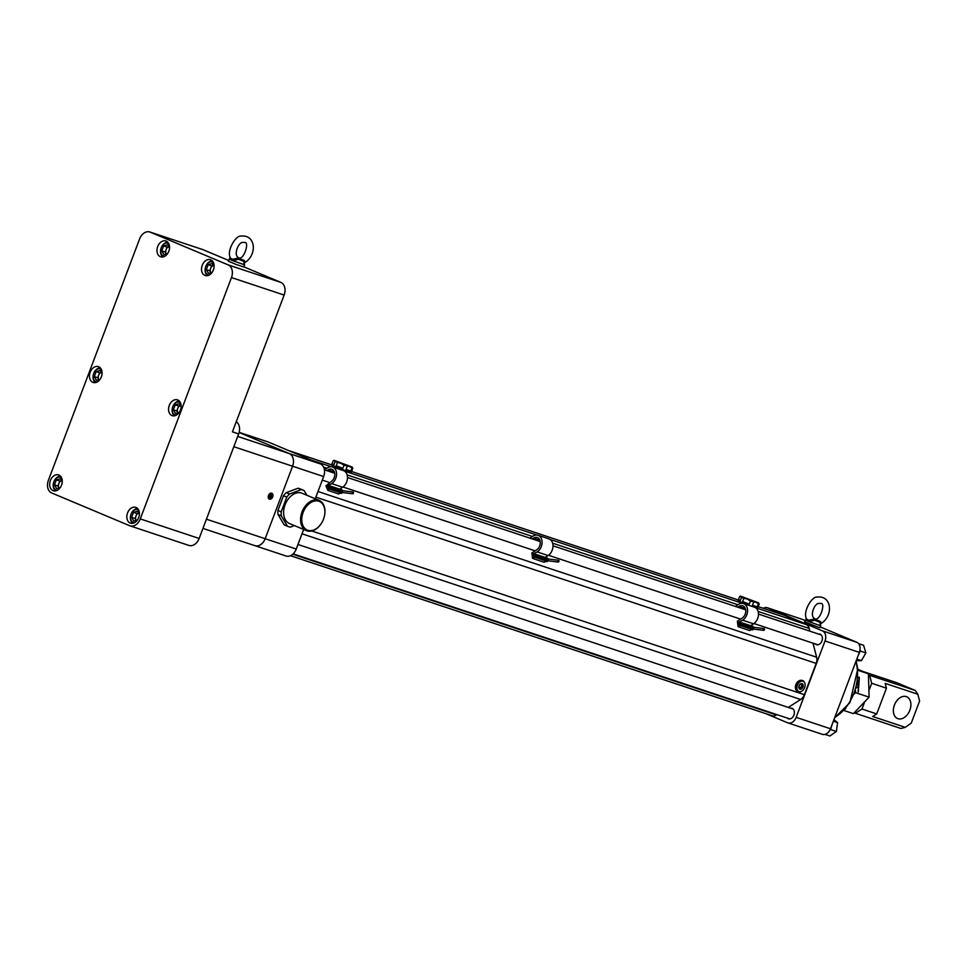 <?xml version="1.0" encoding="UTF-8"?>
<svg xmlns="http://www.w3.org/2000/svg" width="968" height="968" viewBox="0 0 968 968"><rect width="100%" height="100%" fill="white"/><g stroke="black" fill="none" stroke-linecap="round" stroke-linejoin="round"><path stroke-width="1.45" d="M326.845 470.654L328.104 469.843A6.824 4.949 108.4 0 1 331.782 469.238A6.824 4.949 108.4 0 1 334.783 474.864A6.824 4.949 108.4 0 1 331.153 481.592L325.95 485.754L327.862 490.377L329.87 488.925L329.495 488.029L327.849 489.626L327.015 486.033L331.685 483.625A9.208 6.667 -71.6 0 0 336.574 474.562A9.208 6.667 -71.6 0 0 332.532 466.975A9.208 6.667 -71.6 0 0 327.583 467.798L324.413 469.831L334.71 473.267M327.862 490.377L338.764 493.995L340.688 492.76L329.786 489.142M329.87 488.925L340.772 492.543L340.554 491.72L329.652 488.102L340.554 491.72M339.647 489.13L342.587 487.255A9.208 6.667 -71.6 0 0 347.476 478.18A9.208 6.667 -71.6 0 0 343.434 470.605L332.532 466.975M331.31 472.142A1.561 0.714 -14.5 0 1 333.512 472.263L333.682 472.928M532.339 538.934L533.61 538.135A6.824 4.949 108.4 0 1 537.276 537.518A6.824 4.949 108.4 0 1 540.277 543.145A6.824 4.949 108.4 0 1 536.647 549.872L531.868 552.934L532.569 558.33L535.365 557.205L534.989 556.322L533.344 557.919L532.509 554.313L537.179 551.917A9.208 6.667 -71.6 0 0 542.068 542.854A9.208 6.667 -71.6 0 0 538.026 535.268A9.208 6.667 -71.6 0 0 533.078 536.091L529.895 538.123M533.356 558.657L544.258 562.287L546.182 561.053L535.28 557.435M535.365 557.205L546.267 560.835L546.049 560.012L535.147 556.382L546.049 560.012M545.141 557.411L548.082 555.535A9.208 6.667 -71.6 0 0 552.97 546.472A9.208 6.667 -71.6 0 0 548.929 538.886L538.026 535.268M536.804 540.422A1.561 0.714 -14.5 0 1 539.007 540.543L539.176 541.209M737.834 607.226L739.104 606.416A6.824 4.949 108.4 0 1 742.771 605.811A6.824 4.949 108.4 0 1 745.771 611.437A6.824 4.949 108.4 0 1 742.141 618.153L737.362 621.214L738.064 626.611L738.85 626.949L740.859 625.497L740.484 624.602L738.838 626.199L738.003 622.605L742.674 620.198A9.208 6.667 -71.6 0 0 747.562 611.135A9.208 6.667 -71.6 0 0 743.521 603.548A9.208 6.667 -71.6 0 0 738.572 604.371L735.39 606.416M738.85 626.949L749.752 630.567L751.676 629.333L740.774 625.715M740.859 625.497L751.761 629.115L751.543 628.293L740.641 624.675L751.543 628.293M750.636 625.703L753.576 623.815A9.208 6.667 -71.6 0 0 758.464 614.753A9.208 6.667 -71.6 0 0 754.423 607.178L743.521 603.548M742.299 608.703A1.561 0.714 -14.5 0 1 744.501 608.836L744.67 609.501M333.21 488.102L332.956 487.134L333.21 488.102M332.52 487.243L333.04 487.981M340.446 492.918A2.069 1.5 -71.6 0 0 341.958 493.135L342.091 492.361A1.379 0.992 -71.6 0 0 342.624 491.575L331.903 487.775L331.479 486.42A1.379 0.992 108.4 0 0 331.407 486.384L328.031 485.428L328.939 488.925L329.786 487.69L329.18 485.379M342.636 491.345L342.212 489.989A1.379 0.992 -71.6 0 0 342.006 489.917M335.872 488.453L336.138 489.07L335.956 488.356M336.017 488.38L336.368 489.142L336.017 488.38M332.048 486.989L332.435 487.848L332.048 486.989M333.44 487.533L333.948 488.259M334.093 487.739L335.049 488.707L334.117 487.836M331.286 487.352L330.064 486.94L331.286 487.364M330.027 486.977L331.08 487.727M331.903 487.775L331.891 488.005A1.379 0.992 108.4 0 1 331.855 488.114L329.786 487.69M331.855 488.114L331.407 486.384L342.115 489.941M331.238 487.327L330.015 486.311M352.171 493.305A0.92 0.665 -71.5 0 0 353.465 493.099A0.92 0.665 -71.5 0 0 353.126 492.01L341.644 490.594M328.091 485.67L327.862 485.585A2.069 1.5 -71.6 0 0 327.172 487.158L327.559 488.634A2.069 1.5 -71.6 0 0 328.745 488.997L328.854 489.034M328.745 488.997L327.862 485.585M331.649 488.586L329.495 487.872M330.802 487.001L329.919 486.698M335.787 488.102L336.102 488.913M538.014 555.523L538.535 556.261M545.94 561.21A2.069 1.5 -71.6 0 0 547.452 561.428L547.586 560.654A1.379 0.992 -71.6 0 0 548.118 559.855L537.397 556.068L536.974 554.712A1.379 0.992 108.4 0 0 536.901 554.676L533.525 553.708L534.433 557.205L535.28 555.983L534.675 553.672M548.13 559.637L547.707 558.27A1.379 0.992 -71.6 0 0 547.501 558.209M541.366 556.733L541.632 557.35L541.451 556.636M541.511 556.66L541.862 557.423L541.511 556.66M537.543 555.281L537.93 556.14L537.543 555.281M538.934 555.813L539.442 556.552M539.587 556.019L540.543 556.987L539.612 556.116M536.78 555.632L535.558 555.233L536.78 555.644L535.413 554.664L536.599 554.966L535.933 554.325M535.57 554.325L535.691 555.281M535.522 555.257L536.623 555.983M537.397 556.068L537.385 556.298A1.379 0.992 108.4 0 1 537.349 556.406L535.28 555.983M537.349 556.406L536.901 554.676L547.61 558.234M557.665 561.597A0.92 0.665 -71.5 0 0 558.959 561.38A0.92 0.665 -71.5 0 0 558.621 560.303L547.138 558.875M533.586 553.95L533.356 553.877A2.069 1.5 -71.6 0 0 532.666 555.438L533.053 556.915A2.069 1.5 -71.6 0 0 534.239 557.278L534.348 557.314M534.239 557.278L533.356 553.877M537.143 556.878L534.989 556.164M536.296 555.281L535.413 554.991M541.281 556.394L541.596 557.205M744.198 624.675L743.944 623.695L744.198 624.675M743.509 623.815L744.029 624.541M751.434 629.49A2.069 1.5 -71.6 0 0 752.947 629.708L753.08 628.934A1.379 0.992 -71.6 0 0 753.612 628.147L742.892 624.348L742.468 622.993A1.379 0.992 108.4 0 0 742.395 622.956L739.02 622L739.927 625.497L740.774 624.263L740.169 621.952M753.624 627.917L753.201 626.562A1.379 0.992 -71.6 0 0 752.995 626.49M746.86 625.013L747.127 625.643L746.945 624.929M747.006 624.953L747.356 625.715L747.006 624.953M743.037 623.561L743.424 624.42L743.037 623.561M744.428 624.094L744.949 624.832M745.082 624.312L745.917 624.796L745.106 624.408M742.274 623.924L741.065 623.513L742.274 623.936M742.226 623.9L741.065 622.605L741.185 623.561M741.016 623.549L742.129 624.263M742.892 624.348L742.88 624.578A1.379 0.992 108.4 0 1 742.843 624.687L740.774 624.263M742.843 624.687L742.395 622.956L753.104 626.514M763.159 629.878A0.92 0.665 -71.5 0 0 764.454 629.672A0.92 0.665 -71.5 0 0 764.115 628.583L752.632 627.167M739.092 622.242L738.85 622.158A2.069 1.5 -71.6 0 0 738.16 623.719L738.548 625.207A2.069 1.5 -71.6 0 0 739.734 625.57L739.842 625.606M739.734 625.57L738.85 622.158M742.637 625.159L740.484 624.445M741.016 622.642L742.093 623.247L741.488 622.63M741.79 623.573L740.907 623.271M746.776 624.675L747.09 625.485M858.676 683.614L859.1 677.794L857.963 677.418M844.072 709.786L845.814 708.588M859.1 677.794L859.064 677.128L859.1 677.794M856.208 687.994A4.659 3.037 82.6 0 0 857.37 687.244A4.659 3.037 82.6 0 0 857.539 687.038M856.317 687.607A4.271 2.783 82.6 0 0 857.708 686.856A4.271 2.783 82.6 0 0 857.684 680.443M856.886 685.211A2.299 1.5 82.6 0 0 857.321 682.96M855.446 690.595L855.688 692.701L869.119 697.166L868.417 673.788L857.805 669.275M857.902 670.292L868.417 673.788M843.89 710.488L853.365 713.634L869.119 697.166M855.688 692.701L854.236 693.995M855.276 713.319L861.968 709.036L876.718 713.924L872.688 716.501L905.31 727.343L900.918 728.48L854.224 712.871M864.267 702.95L861.968 709.036M863.274 671.574L896.864 682.742L915.28 690.474L869.639 675.313L871.708 683.287L869.397 689.385M868.55 674.853L869.639 675.313M897.953 718.692A11.81 8.131 -67.2 0 1 897.554 718.534A11.81 8.131 -67.2 0 1 894.638 704.498A11.81 8.131 -67.2 0 1 906.701 696.766A11.81 8.131 -67.2 0 1 909.739 710.512A11.81 8.131 -67.2 0 1 897.953 718.692M905.31 727.343L911.263 723.108L919.6 701.038L917.821 694.237L885.2 683.396L886.446 688.188L876.718 713.924M915.28 690.474L917.821 694.237M871.708 683.287L886.446 688.188M820.465 623.9C833.726 616.374 832.19 595.066 816.992 597.087C812.007 596.058 802.073 612.514 806.78 619.242L808.619 620.234L813.955 619.181L818.408 620.657A1.67 0.847 -70.6 0 0 818.795 621.601L814.826 620.282L808.861 621.613L806.731 620.73L806.61 618.842M813.955 619.181A1.67 1.476 -73.5 0 0 814.826 620.282L819.993 622.339L820.731 625.812L808.861 621.613A1.67 0.859 -91.7 0 0 808.619 620.234M818.408 620.657C821.191 621.553 821.747 622.678 820.065 624.033M806.513 618.54L805.388 620.028L806.731 620.73A1.67 1.258 145.5 0 0 806.925 619.52M833.956 719.599L837.586 722.588L836.364 731.457L829.891 736.007L825.002 734.385M858.519 643.587L863.565 645.269L865.888 652.88L861.447 660.636L856.208 660.733M805.388 620.028L804.698 621.867L817.851 627.058L820.029 627.651L820.731 625.812M837.586 722.588L833.363 721.184M836.364 731.457L830.786 729.606L831.016 727.96A8.373 6.062 -71.6 0 0 831.706 725.576M829.77 730.32L830.786 729.606M858.205 655.421A8.373 6.062 -71.6 0 0 859.487 652.468L860.31 651.028L865.888 652.88M860.31 651.028L859.983 649.952M856.825 659.099L861.447 660.636M799.072 688.417L801.661 686.518L801.601 683.832M347.222 465.487L339.163 462.45M753.636 601.309L745.554 598.26M831.016 727.96A8.373 6.062 108.4 0 1 830.06 729.775M859.487 652.468A8.373 6.062 -71.6 0 0 859.778 651.028M801.032 683.662L802.811 684.255A2.952 2.033 112.8 0 0 801.032 683.662L800.838 683.735A2.952 2.033 112.8 0 0 799.568 684.812A2.952 2.033 112.8 0 0 799.108 685.646L800.838 683.735M801.661 686.518L802.98 686.929A2.952 2.033 112.8 0 0 802.92 684.436L802.811 684.255M799.011 685.901A2.952 2.033 112.8 0 0 798.854 686.518A2.952 2.033 112.8 0 0 799.072 688.393L799.108 685.646M799.181 688.575A2.952 2.033 112.8 0 0 800.96 689.168L799.072 688.393M799.75 688.647L800.96 689.168M802.883 687.183L801.153 689.095A2.952 2.033 112.8 0 0 802.883 687.183L802.98 687.074M802.92 684.436L802.98 686.929M745.578 598.272L755.476 601.83L745.578 598.272M303.141 512.375A15.561 10.721 112.8 0 0 306.045 529.423A15.561 10.721 112.8 0 0 320.819 524.208A15.561 10.721 112.8 0 0 324.595 515.194A15.561 10.721 112.8 0 0 317.419 500.892A15.561 10.721 112.8 0 0 303.141 512.375M804.626 687.619A5.542 3.824 112.8 0 0 804.723 682.948A5.542 3.824 112.8 0 0 799.75 681.944A5.542 3.824 112.8 0 0 796.93 688.659A5.542 3.824 112.8 0 0 801.129 691.503A5.542 3.824 112.8 0 0 804.626 687.619M352.098 467.036L334.045 460.308L352.098 467.036L352.788 468.137L351.977 467.967L349.811 466.564L344.027 465.233L340.954 463.333L335.061 461.675L334.371 460.562L333.222 460.683L334.371 460.562M758.513 602.858L740.46 596.131L758.513 602.858L759.202 603.959L758.392 603.79L756.226 602.386L750.442 601.055L747.369 599.156L741.476 597.498L740.786 596.385L739.637 596.506L740.786 596.385M801.468 619.084A8.325 6.026 108.4 0 1 801.782 619.181A8.325 6.026 108.4 0 1 802.097 619.29L767.757 607.88A8.325 6.026 -71.6 0 0 767.442 607.771A8.325 6.026 -71.6 0 0 763.316 608.303M766.148 713.767L787.649 722.806A8.325 6.026 -71.6 0 0 787.964 722.915A8.325 6.026 -71.6 0 0 796.156 717.361L825.014 640.973A8.325 6.026 -71.6 0 0 822.389 630.846L856.728 642.256L820.307 626.949M805.182 620.585L802.097 619.29M856.728 642.256A8.325 6.026 108.4 0 1 859.354 652.384L825.014 640.973M796.156 717.361L830.496 728.771L859.354 652.384M830.496 728.771A8.325 6.026 108.4 0 1 822.304 734.325A8.325 6.026 108.4 0 1 821.989 734.216M809.78 624.178L814.729 625.969M320.735 524.305A16.396 11.289 -67.2 0 1 320.662 524.426A16.396 11.289 -67.2 0 1 306.42 530.633A16.396 11.289 -67.2 0 1 302.04 511.963A16.396 11.289 -67.2 0 1 319.125 500.408A16.396 11.289 -67.2 0 1 324.643 514.928A16.396 11.289 -67.2 0 1 324.619 515.061M804.59 682.682A6.05 4.162 112.8 0 0 804.481 682.392A6.05 4.162 112.8 0 0 801.698 680.371A6.05 4.162 112.8 0 0 796.567 684.558A6.05 4.162 112.8 0 0 797.172 691.152A6.05 4.162 112.8 0 0 800.56 691.721A6.05 4.162 112.8 0 0 800.851 691.6M346.036 469.444L350.815 471.041L346.036 469.444L347.197 466.382M351.977 467.967L350.815 471.041M351.65 471.15L352.788 468.137M333.899 464.737L332.036 463.769L333.899 464.737L335.061 461.675M332.06 463.757L333.222 460.683M344.027 465.233L342.866 468.294L336.247 465.717L337.409 462.656M342.866 468.294L336.247 465.717M752.451 605.266L757.23 606.863L752.451 605.266L753.612 602.205M758.392 603.79L757.23 606.863M755.548 607.71L757.617 608.231L759.202 603.959M740.314 600.559L738.451 599.591L740.314 600.559L741.476 597.498M738.475 599.579L739.637 596.506M750.442 601.055L749.28 604.117L742.662 601.539L743.823 598.478M749.28 604.117L742.662 601.539M822.389 630.846L767.757 607.88M815.262 643.926A5.542 4.017 -71.6 0 0 816.472 644.676A5.542 4.017 -71.6 0 0 821.929 640.973A5.542 4.017 -71.6 0 0 819.969 634.161A5.542 4.017 -71.6 0 0 818.553 634.04M787.25 718.05A5.542 4.017 -71.6 0 0 788.46 718.813A5.542 4.017 -71.6 0 0 793.917 715.11A5.542 4.017 -71.6 0 0 791.957 708.286A5.542 4.017 -71.6 0 0 790.541 708.177M319.125 500.408L302.137 493.269A16.396 11.289 112.8 0 0 285.064 504.824A16.396 11.289 112.8 0 0 289.432 523.506L306.42 530.633M801.298 680.383A5.76 3.957 112.8 0 0 800.911 680.335A5.76 3.957 112.8 0 0 796.023 684.328A5.76 3.957 112.8 0 0 796.591 690.607A5.76 3.957 112.8 0 0 796.894 690.85M332.036 463.769L331.564 464.991L344.342 470.23L351.202 472.408L351.662 471.186M738.451 599.591L737.979 600.813L748.119 605.073M809.889 631.172L809.175 628.438A8.325 6.026 -71.6 0 0 806.102 624.493L783.729 615.091A8.325 6.026 -71.6 0 0 783.414 614.982A8.325 6.026 -71.6 0 0 783.088 614.886M788.279 707.414L800.657 699.489A8.325 6.026 -71.6 0 0 804.372 694.673L816.193 663.395A8.325 6.026 -71.6 0 0 816.641 657.199L812.999 643.175M771.678 715.594A8.325 6.026 -71.6 0 0 771.992 715.703A8.325 6.026 -71.6 0 0 776.481 714.965L776.989 714.638M270.677 495.084L269.406 497.08A1.646 1.125 112.8 0 0 270.411 494.709L271.984 495.64L271.246 494.394L269.842 494.926L269.177 496.693L269.915 497.939L271.318 497.407L271.984 495.64M306.929 495.289L304.133 490.594A19.675 13.552 112.8 0 0 303.407 490.244A19.675 13.552 112.8 0 0 301.254 489.626L289.565 494.019A19.675 13.552 112.8 0 0 286.758 497.116L281.204 511.818A19.675 13.552 112.8 0 0 281.301 515.871L287.435 526.181A19.675 13.552 112.8 0 0 288.161 526.519A19.675 13.552 112.8 0 0 290.327 527.136L294.429 525.6M286.758 497.116L283.479 495.737L277.925 510.426L281.204 511.818M281.301 515.871L278.01 514.492A19.675 13.552 -67.2 0 1 277.925 510.426M278.01 514.492L284.144 524.801L287.435 526.181M288.161 526.519L284.882 525.14A19.675 13.552 -67.2 0 1 284.144 524.801M301.254 489.626L297.962 488.247A19.675 13.552 -67.2 0 1 300.128 488.864L303.407 490.244M297.962 488.247L286.274 492.639L289.565 494.019M283.479 495.737A19.675 13.552 -67.2 0 1 286.274 492.639M206.426 519.199L265.171 538.716A10.406 7.538 108.4 0 1 254.935 545.674L254.935 545.674A10.406 7.538 -71.6 0 0 265.171 538.716L296.244 549.05L303.637 529.472M315.241 498.774L323.639 476.559L292.566 466.225A10.406 7.538 -71.6 0 0 289.287 453.569L239.108 432.49L289.287 453.569A10.406 7.538 108.4 0 1 292.566 466.225L233.82 446.708M296.244 549.05A10.406 7.538 108.4 0 1 286.008 555.995L202.953 528.407M267.712 441.844A10.406 7.538 108.4 0 1 268.112 441.965A10.406 7.538 108.4 0 1 268.511 442.11L239.144 432.345L268.112 441.965M237.704 436.435L320.36 463.902L268.511 442.11M320.36 463.902A10.406 7.538 108.4 0 1 323.639 476.559M269.999 496.85L271.318 497.407M265.171 538.716L292.566 466.225L265.171 538.716M272.456 496.79A2.868 1.972 112.8 0 0 270.52 493.535A2.868 1.972 112.8 0 0 268.765 498.181A2.868 1.972 112.8 0 0 272.456 496.79M269.225 499.052A3.182 2.19 112.8 0 0 272.54 496.802A3.182 2.19 112.8 0 0 271.693 493.184M244.311 262.921C257.561 255.407 256.024 234.087 240.838 236.119C235.853 235.079 225.919 251.535 230.614 258.274L232.465 259.255L237.801 258.214L242.254 259.69A1.67 0.847 -70.6 0 0 242.641 260.634L238.672 259.315L232.707 260.646L230.578 259.751L230.457 257.863M237.801 258.214A1.67 1.476 -73.5 0 0 238.672 259.315L243.839 261.372L244.577 264.845L232.707 260.646A1.67 0.859 -91.7 0 0 232.465 259.255M272.661 496.862A3.194 2.202 112.8 0 0 271.754 493.196A3.194 2.202 112.8 0 0 268.559 495.314A3.194 2.202 112.8 0 0 269.286 499.077A3.194 2.202 112.8 0 0 272.661 496.862M242.254 259.69C245.037 260.573 245.594 261.699 243.912 263.066M230.348 257.573L229.234 259.049L230.578 259.751A1.67 1.258 145.5 0 0 230.759 258.541M244.577 264.845L243.767 266.999L235.986 264.397L228.424 261.203L229.234 259.049M228.702 260.477L202.893 249.635L150.234 232.138L228.194 264.905L280.853 282.402L243.827 266.841M150.234 232.138A10.406 7.538 -71.6 0 0 149.846 231.993A10.406 7.538 -71.6 0 0 139.598 238.939L48.4 480.297A10.406 7.538 -71.6 0 0 51.679 492.954L129.639 525.721A10.406 7.538 -71.6 0 0 130.039 525.866A10.406 7.538 -71.6 0 0 140.275 518.909L199.142 538.474A10.406 7.538 108.4 0 1 188.905 545.432L130.039 525.866M236.265 421.733A10.406 7.538 -71.6 0 1 238.66 433.918L232.441 431.849L284.132 295.058A10.406 7.538 -71.6 0 0 280.853 282.402M284.132 295.058L231.473 277.562A10.406 7.538 -71.6 0 0 228.194 264.905M202.893 249.635A10.406 7.538 -71.6 0 0 202.493 249.49A10.406 7.538 -71.6 0 0 202.094 249.369M238.66 433.918L199.142 538.474M231.473 277.562L140.275 518.909M180.29 405.519A4.586 3.327 -71.6 0 0 177.725 408.46A4.586 3.327 -71.6 0 0 177.858 412.816A4.586 3.327 -71.6 0 0 177.882 412.852L176.793 410.928L173.357 409.791L175.232 404.842L179.237 403.644L181.125 406.983M138.569 513.028A4.586 3.327 -71.6 0 0 136.004 515.956A4.586 3.327 -71.6 0 0 136.137 520.324A4.586 3.327 -71.6 0 0 136.161 520.361L135.072 518.437L131.636 517.299L133.511 512.338L137.517 511.152L139.404 514.492M101.229 372.293A4.586 3.327 -71.6 0 0 98.651 375.221A4.586 3.327 -71.6 0 0 98.784 379.589A4.586 3.327 -71.6 0 0 98.809 379.613L97.72 377.701L94.283 376.564L96.159 371.603L100.164 370.417L102.051 373.745M209.753 270.774L211.617 265.825L213.238 265.341A4.586 3.327 -71.6 0 0 210.685 268.293A4.586 3.327 -71.6 0 0 210.818 272.661A4.586 3.327 -71.6 0 0 210.83 272.698L209.753 270.774L206.317 269.636L208.193 264.675L212.198 263.49L214.085 266.829M168.71 246.634A4.586 3.327 -71.6 0 0 166.133 249.575A4.586 3.327 -71.6 0 0 166.266 253.931A4.586 3.327 -71.6 0 0 166.29 253.967L165.201 252.055L161.765 250.918L163.64 245.957L167.645 244.771L169.533 248.098M61.395 480.588A4.586 3.327 -71.6 0 0 58.83 483.528A4.586 3.327 -71.6 0 0 58.963 487.884A4.586 3.327 -71.6 0 0 58.987 487.92L57.898 485.996L54.462 484.859L56.338 479.91L60.343 478.712L62.23 482.052M180.278 405.495L178.669 405.979L176.793 410.928M138.557 513.004L136.936 513.476L135.072 518.437M101.217 372.269L99.595 372.74L97.72 377.701M168.698 246.622L167.077 247.094L165.201 252.055M61.383 480.564L59.774 481.048L57.898 485.996M178.669 405.979L175.232 404.842M179.201 412.453L175.486 413.554L173.357 409.791M179.915 411.255L180.798 408.919M136.936 513.476L133.511 512.338M137.48 519.961L133.766 521.062L131.636 517.299M138.194 518.751L139.077 516.416M99.595 372.74L96.159 371.603M100.127 379.226L96.425 380.327L94.283 376.564M100.853 378.016L101.725 375.681M211.617 265.825L208.193 264.675M212.161 272.298L208.447 273.399L206.317 269.636M212.875 271.088L213.759 268.765M167.077 247.094L163.64 245.957M167.609 253.58L163.907 254.681L161.765 250.918M168.335 252.37L169.206 250.034M59.774 481.048L56.338 479.91M60.306 487.533L56.592 488.622L54.462 484.859M61.02 486.323L61.904 483.988M180.375 402.555A6.824 4.937 -71.6 0 0 172.679 407.044A6.824 4.937 -71.6 0 0 176.152 415.26M138.654 510.051A6.824 4.937 -71.6 0 0 130.958 514.553A6.824 4.937 -71.6 0 0 134.431 522.756M101.301 369.316A6.824 4.937 -71.6 0 0 93.606 373.817A6.824 4.937 -71.6 0 0 97.078 382.021M213.323 262.388A6.824 4.937 -71.6 0 0 205.627 266.89A6.824 4.937 -71.6 0 0 209.112 275.094M168.783 243.67A6.824 4.937 -71.6 0 0 161.087 248.171A6.824 4.937 -71.6 0 0 164.56 256.375M61.48 477.623A6.824 4.937 -71.6 0 0 53.785 482.112A6.824 4.937 -71.6 0 0 57.257 490.328M179.431 401.151A7.865 5.699 -71.6 0 0 172.643 407.032A7.865 5.699 -71.6 0 0 174.567 415.816M137.71 508.66A7.865 5.699 -71.6 0 0 130.922 514.54A7.865 5.699 -71.6 0 0 132.846 523.313M100.37 367.925A7.865 5.699 -71.6 0 0 93.569 373.805A7.865 5.699 -71.6 0 0 95.493 382.578M212.391 260.997A7.865 5.699 -71.6 0 0 205.603 266.878A7.865 5.699 -71.6 0 0 207.527 275.65M167.851 242.278A7.865 5.699 -71.6 0 0 161.051 248.159A7.865 5.699 -71.6 0 0 162.975 256.931M60.536 476.232A7.865 5.699 -71.6 0 0 53.748 482.1A7.865 5.699 -71.6 0 0 55.672 490.885M180.423 410.105A8.325 6.026 -71.6 0 0 177.483 399.869A8.325 6.026 -71.6 0 0 169.134 405.87A8.325 6.026 -71.6 0 0 172.231 415.671A8.325 6.026 -71.6 0 0 180.423 410.105M138.702 517.614A8.325 6.026 -71.6 0 0 135.762 507.365A8.325 6.026 -71.6 0 0 127.413 513.367A8.325 6.026 -71.6 0 0 130.511 523.18A8.325 6.026 -71.6 0 0 138.702 517.614M101.35 376.879A8.325 6.026 -71.6 0 0 98.409 366.63A8.325 6.026 -71.6 0 0 90.06 372.632A8.325 6.026 -71.6 0 0 93.158 382.445A8.325 6.026 -71.6 0 0 101.35 376.879M213.383 269.951A8.325 6.026 -71.6 0 0 210.443 259.714A8.325 6.026 -71.6 0 0 202.094 265.716A8.325 6.026 -71.6 0 0 205.18 275.517A8.325 6.026 -71.6 0 0 213.383 269.951M168.831 251.232A8.325 6.026 -71.6 0 0 165.891 240.984A8.325 6.026 -71.6 0 0 157.542 246.985A8.325 6.026 -71.6 0 0 160.64 256.798A8.325 6.026 -71.6 0 0 168.831 251.232M61.529 485.186A8.325 6.026 -71.6 0 0 58.588 474.937A8.325 6.026 -71.6 0 0 50.239 480.939A8.325 6.026 -71.6 0 0 53.337 490.74A8.325 6.026 -71.6 0 0 61.529 485.186M328.104 469.843L334.371 471.924M331.685 483.625L342.587 487.255M533.61 538.135L539.866 540.204M537.179 551.917L548.082 555.535M739.104 606.416L745.36 608.497M742.674 620.198L753.576 623.815M342.321 490.135L331.588 486.577M342.212 489.989L331.479 486.42M342.624 491.575L331.891 488.005M342.091 492.361L340.591 491.865M342.006 492.615L340.675 492.167M342.067 492.869L340.736 492.434M341.958 493.135L340.724 492.724M547.815 558.427L537.083 554.858M547.707 558.27L536.974 554.712M548.118 559.855L537.385 556.298M547.586 560.654L546.085 560.157M547.501 560.895L546.17 560.46M547.561 561.162L546.23 560.714M547.452 561.428L546.218 561.016M753.31 626.707L742.577 623.138M753.201 626.562L742.468 622.993M753.612 628.147L742.88 624.578M753.08 628.934L751.579 628.438M752.995 629.188L751.664 628.74M753.056 629.442L751.725 629.006M752.947 629.708L751.712 629.297M858.096 691.575L858.58 684.933M834.803 717.373A40.995 29.681 -71.6 0 0 855.881 661.58M816.193 663.395L315.858 497.141M311.781 530.984L804.372 694.673M800.657 699.489L302.004 533.791M292.747 554.216L776.481 714.965M331.625 464.858L288.779 450.628M783.729 615.091L758.198 606.609M738.294 600.003L351.553 471.489L738.294 599.991M756.286 607.94L806.102 624.493M311.151 460.03L331.371 466.745M344.511 471.113L536.865 535.038M550.005 539.394L742.359 603.318M809.175 628.438L758.125 611.474M737.955 604.77L552.631 543.181M532.461 536.478L347.137 474.901M326.966 468.197L323.554 467.06M317.988 491.502L816.641 657.199M329.58 488.017L340.482 491.647M535.074 556.31L545.976 559.928M740.58 624.59L751.47 628.208M341.159 489.566L339.707 489.094M340.954 493.269L340.264 493.039M341.063 492.337L352.546 493.753M546.654 557.858L545.202 557.374M546.448 561.549L545.758 561.319M546.557 560.617L558.04 562.045M752.148 626.139L750.696 625.655M751.942 629.829L751.253 629.611M752.051 628.898L763.534 630.325M858.326 691.987L859.354 677.709M818.819 603.379C814.451 603.391 809.526 615.733 814.475 618.552C819.642 622.521 826.043 602.507 820.828 603.439L818.819 603.379M834.634 717.808L849.904 702.635L857.769 668.997L856.099 661.023M334.045 460.308L333.343 460.623M740.46 596.131L739.758 596.445M822.304 734.325L787.964 722.915M801.782 619.181L767.442 607.771M800.911 680.335L801.698 680.371M821.166 634.911L758.489 614.087M745.699 609.84L552.982 545.795M540.204 541.548L347.488 477.514M817.887 644.797L753.963 623.561M740.629 619.121L548.469 555.269M535.135 550.84L342.974 486.989M329.64 482.56L322.296 480.116M793.155 709.036L297.962 544.488M789.876 718.921L293.135 553.853M771.992 715.703L290.448 555.692M783.414 614.982L758.21 606.597M331.625 464.846L288.621 450.556M242.666 242.411C238.297 242.423 233.373 254.753 238.322 257.585C243.488 261.541 249.889 241.54 244.674 242.472L242.666 242.411M149.846 231.993L202.493 249.49"/></g></svg>
